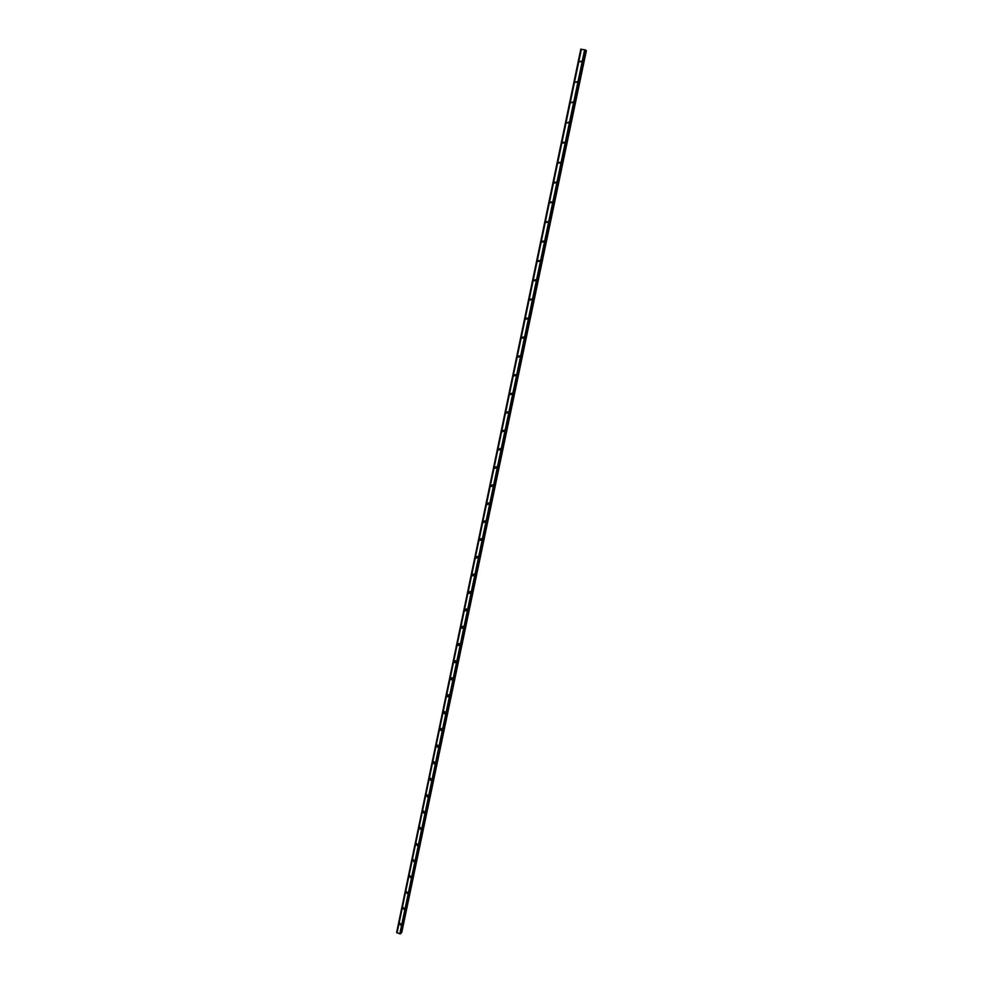 <?xml version="1.0" encoding="UTF-8"?>
<svg xmlns="http://www.w3.org/2000/svg" width="983" height="983" viewBox="0 0 983 983"><rect width="100%" height="100%" fill="white"/><g stroke="black" fill="none" stroke-linecap="round" stroke-linejoin="round"><path stroke-width="1.47" d="M401.359 924.573L400.867 925.187L399.331 923.897L399.823 923.27L401.359 924.573L400.867 925.187L399.331 923.897L399.823 923.27M404.664 908.808L404.136 909.447L402.612 908.132L403.153 907.493L404.652 908.808L404.136 909.447L402.612 908.132L403.153 907.493M405.918 892.281L406.495 891.63L407.97 892.957L407.404 893.608L405.918 892.281M407.97 892.957L407.404 893.608L405.918 892.294L406.495 891.63M411.299 877.033L410.697 877.696L409.247 876.357L409.85 875.681L411.299 877.033L410.697 877.696L409.247 876.357L409.85 875.681M414.642 861.01L414.003 861.698L412.59 860.346L413.241 859.658L414.642 861.01L414.003 861.698L412.59 860.346L413.241 859.658M418.008 844.913L417.32 845.613L415.944 844.25L416.645 843.537L418.008 844.913L417.32 845.613L415.944 844.25L416.645 843.537M421.4 828.718L420.65 829.443L419.323 828.067L420.073 827.342L421.4 828.718L420.65 829.443L419.323 828.067L420.073 827.342M424.791 812.45L424.005 813.187L422.715 811.798L423.513 811.061L424.791 812.45L424.005 813.187L422.715 811.798L423.513 811.061M428.219 796.095L427.359 796.844L426.131 795.444L426.991 794.694L428.219 796.095L427.359 796.844L426.131 795.444L426.991 794.694M431.648 779.642L430.738 780.404L429.559 779.003L430.48 778.241L431.648 779.642L430.738 780.404L429.559 779.003L430.48 778.241M435.113 763.115L434.13 763.877L433.011 762.476L433.995 761.714L435.113 763.115L434.13 763.877L433.011 762.476L433.995 761.714M438.578 746.49L437.546 747.252L436.477 745.851L437.521 745.089L438.578 746.49L437.546 747.252L436.477 745.851L437.521 745.089M442.08 729.779L440.974 730.541L439.966 729.153L441.072 728.378L442.08 729.779L440.974 730.541L439.966 729.14L441.072 728.378M445.594 712.97L444.414 713.744L443.468 712.343L444.648 711.581L445.594 712.97L444.414 713.732L443.468 712.343L444.648 711.581M449.12 696.075L447.867 696.836L446.995 695.46L448.248 694.698L449.12 696.075L447.879 696.836L446.995 695.46L448.248 694.698M452.671 679.093L451.357 679.843L450.533 678.479L451.861 677.729L452.671 679.093L451.357 679.843L450.533 678.479L451.861 677.729M456.235 662.014L454.859 662.751L454.097 661.399L455.485 660.674L456.235 662.014L454.859 662.751L454.097 661.399L455.485 660.674M459.835 644.836L458.373 645.561L457.673 644.234L459.135 643.521L459.823 644.836L458.373 645.561L457.673 644.234L459.135 643.521M463.435 627.572L461.912 628.272L461.273 626.97L462.809 626.282L463.435 627.572L461.924 628.272L461.285 626.97L462.809 626.282M467.06 610.21L465.487 610.885L464.898 609.62L466.495 608.944L467.06 610.21L465.487 610.885L464.898 609.62L466.495 608.944M468.547 592.159L470.193 591.52L470.71 592.761L469.075 593.413L468.547 592.159M470.71 592.761L469.075 593.413L468.547 592.171L470.193 591.52M474.384 575.202L472.688 575.829L472.196 574.613L473.904 573.998L474.384 575.202L472.688 575.829L472.209 574.613L473.904 573.998M478.07 557.558L476.313 558.147L475.883 556.968L477.64 556.378L478.07 557.558L476.313 558.147L475.883 556.968L477.64 556.378M481.781 539.802L479.974 540.38L479.581 539.225L481.4 538.659L481.781 539.802L479.974 540.38L479.581 539.225L481.4 538.659M485.516 521.961L483.661 522.501L483.304 521.383L485.172 520.843L485.516 521.961L483.661 522.501L483.304 521.383L485.172 520.843M489.264 504.009L487.371 504.525L487.052 503.443L488.956 502.94L489.264 504.009L487.371 504.525L487.052 503.443L488.956 502.94M493.036 485.958L491.095 486.45L490.812 485.405L492.753 484.914L493.036 485.958L491.095 486.45L490.812 485.405L492.753 484.914M494.609 467.257L496.587 466.802L496.833 467.81L494.854 468.277L494.609 467.257M496.833 467.81L494.854 468.277L494.596 467.257L496.575 466.802M500.642 449.563L498.639 450.005L498.406 449.01L500.421 448.58L500.642 449.563L498.639 450.005L498.406 449.01L500.421 448.58M504.476 431.205L502.436 431.623L502.239 430.665L504.279 430.259L504.476 431.205L502.436 431.623L502.239 430.665L504.279 430.259M508.334 412.749L506.27 413.143L506.085 412.209L508.162 411.828L508.334 412.749L506.27 413.143L506.085 412.209L508.162 411.828M512.217 394.183L510.116 394.552L509.956 393.655L512.057 393.286L512.217 394.183L510.116 394.552L509.956 393.655L512.057 393.286M516.124 375.518L513.998 375.862L513.851 374.99L515.977 374.646L516.124 375.518L513.998 375.862L513.851 374.99L515.977 374.646M520.044 356.743L517.894 357.075L517.771 356.215L519.921 355.895L520.044 356.743L517.894 357.075L517.771 356.215L519.921 355.895M523.988 337.857L521.813 338.164L521.703 337.341L523.878 337.034L523.988 337.857L521.826 338.164L521.715 337.341L523.878 337.034M527.957 318.873L525.77 319.156L525.672 318.357L527.871 318.074L527.957 318.873L525.77 319.156L525.672 318.357L527.859 318.074M531.95 299.766L529.739 300.048L529.653 299.262L531.864 298.992L531.95 299.766L529.739 300.048L529.653 299.262L531.864 298.992M535.968 280.56L533.732 280.819L533.658 280.057L535.895 279.799L535.968 280.56L533.732 280.819L533.658 280.057L535.895 279.799M540.011 261.232L537.762 261.478L537.689 260.741L539.937 260.495L540.011 261.232L537.762 261.478L537.689 260.741L539.95 260.495M544.066 241.793L541.805 242.027L541.744 241.314L544.017 241.081L544.066 241.793L541.805 242.027L541.744 241.314L544.017 241.081M548.158 222.244L545.872 222.477L545.823 221.765L548.109 221.544L548.158 222.244L545.872 222.477L545.823 221.765L548.109 221.544M552.262 202.584L549.964 202.793L549.927 202.117L552.225 201.908L552.262 202.584L549.964 202.793L549.927 202.117L552.225 201.908M556.403 182.813L554.08 183.01L554.043 182.334L556.366 182.138L556.403 182.801L554.08 183.01L554.056 182.347L556.366 182.138M560.556 162.908L558.221 163.104L558.197 162.453L560.531 162.256L560.556 162.908L558.233 163.104L558.197 162.453L560.531 162.256M564.734 142.904L562.399 143.088L562.374 142.449L564.721 142.265L562.399 143.088L564.721 142.265M568.948 122.764L566.589 122.949L568.924 122.15M573.175 102.515L570.804 102.699L573.163 101.913M577.439 82.154L575.055 82.314L577.426 81.552M581.715 61.659L579.319 61.818L581.715 61.069M396.763 932.548L580.978 49.162L396.763 932.548L399.798 933.85L400.781 933.641L585.659 50.072L580.793 49.162L396.776 932.523M400.99 932.695L401.801 932.265L586.36 50.711L585.598 50.366M400.781 933.641L585.659 50.072M396.69 932.449L580.867 49.162L396.727 932.462M581.346 49.15L397.021 932.892M581.395 49.15L397.058 932.928L581.408 49.15M399.811 933.85L584.664 49.728L399.798 933.85M584.725 49.74L399.872 933.85M581.051 49.162L396.825 932.609M585.204 49.887L400.327 933.789M585.315 49.924L400.437 933.776L585.34 49.936M585.438 49.973L400.56 933.752L585.487 49.973M585.598 50.022L400.72 933.739M586.052 50.502L401.42 932.646M586.187 50.551L401.568 932.584M580.793 49.162L396.653 932.388"/></g></svg>
